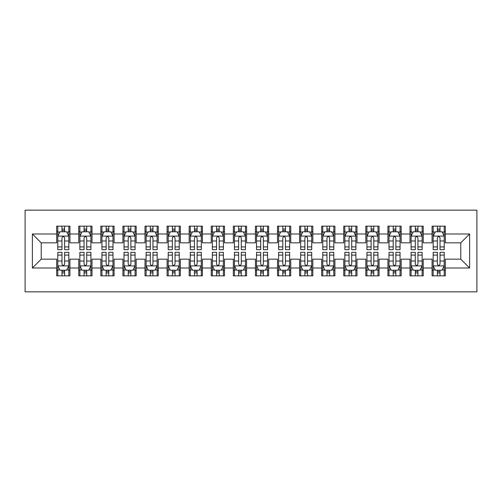 <?xml version="1.0" encoding="UTF-8"?>
<svg xmlns="http://www.w3.org/2000/svg" width="502" height="502" viewBox="0 0 502 502"><rect width="100%" height="100%" fill="white"/><g stroke="black" fill="none" stroke-linecap="round" stroke-linejoin="round"><path stroke-width="0.75" d="M25.1 291.85L476.9 291.85L476.9 210.15L25.1 210.15L25.1 291.85M32.385 268.005L32.385 233.995L56.676 233.995L56.676 242.83L41.22 242.83L41.22 259.17L32.385 268.005L56.676 268.005L56.676 275.843L69.929 275.843L69.929 268.005L78.758 268.005L78.758 275.843L92.01 275.843L92.01 268.005L100.839 268.005L100.839 275.843L114.092 275.843L114.092 268.005L122.921 268.005L122.921 275.843L136.174 275.843L136.174 268.005L145.009 268.005L145.009 275.843L158.255 275.843L158.255 268.005L167.091 268.005L167.091 275.843L180.337 275.843L180.337 268.005L189.172 268.005L189.172 275.843L202.419 275.843L202.419 268.005L211.254 268.005L211.254 275.843L224.501 275.843L224.501 268.005L233.336 268.005L233.336 275.843L246.582 275.843L246.582 268.005L255.418 268.005L255.418 275.843L268.664 275.843L268.664 268.005L277.499 268.005L277.499 275.843L290.746 275.843L290.746 268.005L299.581 268.005L299.581 275.843L312.828 275.843L312.828 268.005L321.663 268.005L321.663 275.843L334.909 275.843L334.909 268.005L343.744 268.005L343.744 275.843L356.991 275.843L356.991 268.005L365.826 268.005L365.826 275.843L379.079 275.843L379.079 268.005L387.908 268.005L387.908 275.843L401.161 275.843L401.161 268.005L409.99 268.005L409.99 275.843L423.242 275.843L423.242 268.005L432.071 268.005L432.071 275.843L445.324 275.843L445.324 259.17L460.78 259.17L460.78 242.83L445.324 242.83L445.324 233.995L469.615 233.995L469.615 268.005L445.324 268.005M445.324 233.995L445.324 226.157L432.071 226.157L432.071 233.995L423.242 233.995L423.242 226.157L409.99 226.157L409.99 233.995L401.161 233.995L401.161 226.157L387.908 226.157L387.908 233.995L379.079 233.995L379.079 226.157L365.826 226.157L365.826 233.995L356.991 233.995L356.991 226.157L343.744 226.157L343.744 233.995L334.909 233.995L334.909 226.157L321.663 226.157L321.663 233.995L312.828 233.995L312.828 226.157L299.581 226.157L299.581 233.995L290.746 233.995L290.746 226.157L277.499 226.157L277.499 233.995L268.664 233.995L268.664 226.157L255.418 226.157L255.418 233.995L246.582 233.995L246.582 226.157L233.336 226.157L233.336 233.995L224.501 233.995L224.501 226.157L211.254 226.157L211.254 233.995L202.419 233.995L202.419 226.157L189.172 226.157L189.172 233.995L180.337 233.995L180.337 226.157L167.091 226.157L167.091 233.995L158.255 233.995L158.255 226.157L145.009 226.157L145.009 233.995L136.174 233.995L136.174 226.157L122.921 226.157L122.921 233.995L114.092 233.995L114.092 226.157L100.839 226.157L100.839 233.995L92.01 233.995L92.01 226.157L78.758 226.157L78.758 233.995L69.929 233.995L69.929 226.157L56.676 226.157L56.676 233.995M423.242 268.005L423.242 259.17L432.071 259.17L432.071 268.005M469.615 233.995L460.78 242.83M401.161 268.005L401.161 259.17L409.99 259.17L409.99 268.005M432.071 233.995L432.071 242.83L423.242 242.83L423.242 233.995M379.079 268.005L379.079 259.17L387.908 259.17L387.908 268.005M409.99 233.995L409.99 242.83L401.161 242.83L401.161 233.995M356.991 268.005L356.991 259.17L365.826 259.17L365.826 268.005M387.908 233.995L387.908 242.83L379.079 242.83L379.079 233.995M334.909 268.005L334.909 259.17L343.744 259.17L343.744 268.005M365.826 233.995L365.826 242.83L356.991 242.83L356.991 233.995M312.828 268.005L312.828 259.17L321.663 259.17L321.663 268.005M343.744 233.995L343.744 242.83L334.909 242.83L334.909 233.995M290.746 268.005L290.746 259.17L299.581 259.17L299.581 268.005M321.663 233.995L321.663 242.83L312.828 242.83L312.828 233.995M268.664 268.005L268.664 259.17L277.499 259.17L277.499 268.005M299.581 233.995L299.581 242.83L290.746 242.83L290.746 233.995M246.582 268.005L246.582 259.17L255.418 259.17L255.418 268.005M277.499 233.995L277.499 242.83L268.664 242.83L268.664 233.995M224.501 268.005L224.501 259.17L233.336 259.17L233.336 268.005M255.418 233.995L255.418 242.83L246.582 242.83L246.582 233.995M202.419 268.005L202.419 259.17L211.254 259.17L211.254 268.005M233.336 233.995L233.336 242.83L224.501 242.83L224.501 233.995M180.337 268.005L180.337 259.17L189.172 259.17L189.172 268.005M211.254 233.995L211.254 242.83L202.419 242.83L202.419 233.995M158.255 268.005L158.255 259.17L167.091 259.17L167.091 268.005M189.172 233.995L189.172 242.83L180.337 242.83L180.337 233.995M136.174 268.005L136.174 259.17L145.009 259.17L145.009 268.005M167.091 233.995L167.091 242.83L158.255 242.83L158.255 233.995M114.092 268.005L114.092 259.17L122.921 259.17L122.921 268.005M145.009 233.995L145.009 242.83L136.174 242.83L136.174 233.995M92.01 268.005L92.01 259.17L100.839 259.17L100.839 268.005M122.921 233.995L122.921 242.83L114.092 242.83L114.092 233.995M69.929 268.005L69.929 259.17L78.758 259.17L78.758 268.005M100.839 233.995L100.839 242.83L92.01 242.83L92.01 233.995M41.22 259.17L56.676 259.17L56.676 268.005M78.758 233.995L78.758 242.83L69.929 242.83L69.929 233.995M432.071 231.679L433.176 231.679M444.22 231.679L445.324 231.679M409.99 231.679L411.094 231.679M422.138 231.679L423.242 231.679M387.908 231.679L389.012 231.679M400.056 231.679L401.161 231.679M365.826 231.679L366.931 231.679M377.975 231.679L379.079 231.679M343.744 231.679L344.849 231.679M355.893 231.679L356.991 231.679M321.663 231.679L322.767 231.679M333.805 231.679L334.909 231.679M299.581 231.679L300.685 231.679M311.723 231.679L312.828 231.679M277.499 231.679L278.604 231.679M289.641 231.679L290.746 231.679M255.418 231.679L256.522 231.679M267.56 231.679L268.664 231.679M233.336 231.679L234.44 231.679M245.478 231.679L246.582 231.679M211.254 231.679L212.359 231.679M223.396 231.679L224.501 231.679M189.172 231.679L190.277 231.679M201.315 231.679L202.419 231.679M167.091 231.679L168.195 231.679M179.233 231.679L180.337 231.679M145.009 231.679L146.107 231.679M157.151 231.679L158.255 231.679M122.921 231.679L124.025 231.679M135.069 231.679L136.174 231.679M100.839 231.679L101.944 231.679M112.988 231.679L114.092 231.679M78.758 231.679L79.862 231.679M90.906 231.679L92.01 231.679M56.676 231.679L57.78 231.679M68.824 231.679L69.929 231.679M56.676 270.321L57.78 270.321M68.824 270.321L69.929 270.321M78.758 270.321L79.862 270.321M90.906 270.321L92.01 270.321M100.839 270.321L101.944 270.321M112.988 270.321L114.092 270.321M122.921 270.321L124.025 270.321M135.069 270.321L136.174 270.321M145.009 270.321L146.107 270.321M157.151 270.321L158.255 270.321M167.091 270.321L168.195 270.321M179.233 270.321L180.337 270.321M189.172 270.321L190.277 270.321M201.315 270.321L202.419 270.321M211.254 270.321L212.359 270.321M223.396 270.321L224.501 270.321M233.336 270.321L234.44 270.321M245.478 270.321L246.582 270.321M255.418 270.321L256.522 270.321M267.56 270.321L268.664 270.321M277.499 270.321L278.604 270.321M289.641 270.321L290.746 270.321M299.581 270.321L300.685 270.321M311.723 270.321L312.828 270.321M321.663 270.321L322.767 270.321M333.805 270.321L334.909 270.321M343.744 270.321L344.849 270.321M355.893 270.321L356.991 270.321M365.826 270.321L366.931 270.321M377.975 270.321L379.079 270.321M387.908 270.321L389.012 270.321M400.056 270.321L401.161 270.321M409.99 270.321L411.094 270.321M422.138 270.321L423.242 270.321M432.071 270.321L433.176 270.321M444.22 270.321L445.324 270.321M32.385 233.995L41.22 242.83M460.78 259.17L469.615 268.005M64.626 229.031L61.978 229.031M68.824 246.909L64.626 246.909L64.626 249.676L68.824 249.676L68.824 236.204L66.615 231.786L59.989 231.786L57.78 236.204L57.78 249.676L61.978 249.676L61.978 246.909L57.78 246.909M57.78 236.204L57.78 226.157M68.824 236.204L68.824 226.157M61.978 231.786L61.978 226.157M64.626 226.157L64.626 231.786M64.626 246.909L64.626 237.86C63.748 236.16 62.863 236.16 61.978 237.86L61.978 246.909M64.626 231.679L61.978 231.679M61.978 272.969L64.626 272.969M57.78 255.091L61.978 255.091L61.978 252.324L57.78 252.324L57.78 265.796L59.989 270.214L66.615 270.214L68.824 265.796L68.824 252.324L64.626 252.324L64.626 255.091L68.824 255.091M68.824 265.796L68.824 275.843M57.78 265.796L57.78 275.843M64.626 270.214L64.626 275.843M61.978 275.843L61.978 270.214M61.978 255.091L61.978 264.14C62.857 265.84 63.741 265.84 64.626 264.14L64.626 255.091M61.978 270.321L64.626 270.321M86.708 229.031L84.06 229.031M90.906 246.909L86.708 246.909L86.708 249.676L90.906 249.676L90.906 236.204L88.697 231.786L82.071 231.786L79.862 236.204L79.862 249.676L84.06 249.676L84.06 246.909L79.862 246.909M79.862 236.204L79.862 226.157M90.906 236.204L90.906 226.157M84.06 231.786L84.06 226.157M86.708 226.157L86.708 231.786M86.708 246.909L86.708 237.86C85.829 236.16 84.945 236.16 84.06 237.86L84.06 246.909M86.708 231.679L84.06 231.679M108.79 229.031L106.142 229.031M112.988 246.909L108.79 246.909L108.79 249.676L112.988 249.676L112.988 236.204L110.779 231.786L104.152 231.786L101.944 236.204L101.944 249.676L106.142 249.676L106.142 246.909L101.944 246.909M101.944 236.204L101.944 226.157M112.988 236.204L112.988 226.157M106.142 231.786L106.142 226.157M108.79 226.157L108.79 231.786M108.79 246.909L108.79 237.86C107.911 236.16 107.026 236.16 106.142 237.86L106.142 246.909M108.79 231.679L106.142 231.679M84.06 272.969L86.708 272.969M79.862 255.091L84.06 255.091L84.06 252.324L79.862 252.324L79.862 265.796L82.071 270.214L88.697 270.214L90.906 265.796L90.906 252.324L86.708 252.324L86.708 255.091L90.906 255.091M90.906 265.796L90.906 275.843M79.862 265.796L79.862 275.843M86.708 270.214L86.708 275.843M84.06 275.843L84.06 270.214M84.06 255.091L84.06 264.14C84.938 265.84 85.823 265.84 86.708 264.14L86.708 255.091M84.06 270.321L86.708 270.321M106.142 272.969L108.79 272.969M101.944 255.091L106.142 255.091L106.142 252.324L101.944 252.324L101.944 265.796L104.152 270.214L110.779 270.214L112.988 265.796L112.988 252.324L108.79 252.324L108.79 255.091L112.988 255.091M112.988 265.796L112.988 275.843M101.944 265.796L101.944 275.843M108.79 270.214L108.79 275.843M106.142 275.843L106.142 270.214M106.142 255.091L106.142 264.14C107.026 265.84 107.905 265.84 108.79 264.14L108.79 255.091M106.142 270.321L108.79 270.321M130.871 229.031L128.223 229.031M135.069 246.909L130.871 246.909L130.871 249.676L135.069 249.676L135.069 236.204L132.861 231.786L126.234 231.786L124.025 236.204L124.025 249.676L128.223 249.676L128.223 246.909L124.025 246.909M124.025 236.204L124.025 226.157M135.069 236.204L135.069 226.157M128.223 231.786L128.223 226.157M130.871 226.157L130.871 231.786M130.871 246.909L130.871 237.86C129.993 236.16 129.108 236.16 128.223 237.86L128.223 246.909M130.871 231.679L128.223 231.679M152.953 229.031L150.305 229.031M157.151 246.909L152.953 246.909L152.953 249.676L157.151 249.676L157.151 236.204L154.942 231.786L148.316 231.786L146.107 236.204L146.107 249.676L150.305 249.676L150.305 246.909L146.107 246.909M146.107 236.204L146.107 226.157M157.151 236.204L157.151 226.157M150.305 231.786L150.305 226.157M152.953 226.157L152.953 231.786M152.953 246.909L152.953 237.86C152.075 236.16 151.19 236.16 150.305 237.86L150.305 246.909M152.953 231.679L150.305 231.679M128.223 272.969L130.871 272.969M124.025 255.091L128.223 255.091L128.223 252.324L124.025 252.324L124.025 265.796L126.234 270.214L132.861 270.214L135.069 265.796L135.069 252.324L130.871 252.324L130.871 255.091L135.069 255.091M135.069 265.796L135.069 275.843M124.025 265.796L124.025 275.843M130.871 270.214L130.871 275.843M128.223 275.843L128.223 270.214M128.223 255.091L128.223 264.14C129.108 265.84 129.987 265.84 130.871 264.14L130.871 255.091M128.223 270.321L130.871 270.321M150.305 272.969L152.953 272.969M146.107 255.091L150.305 255.091L150.305 252.324L146.107 252.324L146.107 265.796L148.316 270.214L154.942 270.214L157.151 265.796L157.151 252.324L152.953 252.324L152.953 255.091L157.151 255.091M157.151 265.796L157.151 275.843M146.107 265.796L146.107 275.843M152.953 270.214L152.953 275.843M150.305 275.843L150.305 270.214M150.305 255.091L150.305 264.14C151.19 265.84 152.068 265.84 152.953 264.14L152.953 255.091M150.305 270.321L152.953 270.321M175.035 229.031L172.387 229.031M179.233 246.909L175.035 246.909L175.035 249.676L179.233 249.676L179.233 236.204L177.024 231.786L170.398 231.786L168.195 236.204L168.195 249.676L172.387 249.676L172.387 246.909L168.195 246.909M168.195 236.204L168.195 226.157M179.233 236.204L179.233 226.157M172.387 231.786L172.387 226.157M175.035 226.157L175.035 231.786M175.035 246.909L175.035 237.86C174.156 236.16 173.272 236.16 172.387 237.86L172.387 246.909M175.035 231.679L172.387 231.679M172.387 272.969L175.035 272.969M168.195 255.091L172.387 255.091L172.387 252.324L168.195 252.324L168.195 265.796L170.398 270.214L177.024 270.214L179.233 265.796L179.233 252.324L175.035 252.324L175.035 255.091L179.233 255.091M179.233 265.796L179.233 275.843M168.195 265.796L168.195 275.843M175.035 270.214L175.035 275.843M172.387 275.843L172.387 270.214M172.387 255.091L172.387 264.14C173.272 265.84 174.15 265.84 175.035 264.14L175.035 255.091M172.387 270.321L175.035 270.321M197.117 229.031L194.469 229.031M201.315 246.909L197.117 246.909L197.117 249.676L201.315 249.676L201.315 236.204L199.106 231.786L192.479 231.786L190.277 236.204L190.277 249.676L194.469 249.676L194.469 246.909L190.277 246.909M190.277 236.204L190.277 226.157M201.315 236.204L201.315 226.157M194.469 231.786L194.469 226.157M197.117 226.157L197.117 231.786M197.117 246.909L197.117 237.86C196.238 236.16 195.353 236.16 194.469 237.86L194.469 246.909M197.117 231.679L194.469 231.679M194.469 272.969L197.117 272.969M190.277 255.091L194.469 255.091L194.469 252.324L190.277 252.324L190.277 265.796L192.479 270.214L199.106 270.214L201.315 265.796L201.315 252.324L197.117 252.324L197.117 255.091L201.315 255.091M201.315 265.796L201.315 275.843M190.277 265.796L190.277 275.843M197.117 270.214L197.117 275.843M194.469 275.843L194.469 270.214M194.469 255.091L194.469 264.14C195.353 265.84 196.238 265.84 197.117 264.14L197.117 255.091M194.469 270.321L197.117 270.321M219.205 229.031L216.55 229.031M223.396 246.909L219.205 246.909L219.205 249.676L223.396 249.676L223.396 236.204L221.187 231.786L214.567 231.786L212.359 236.204L212.359 249.676L216.55 249.676L216.55 246.909L212.359 246.909M212.359 236.204L212.359 226.157M223.396 236.204L223.396 226.157M216.55 231.786L216.55 226.157M219.205 226.157L219.205 231.786M219.205 246.909L219.205 237.86C218.32 236.16 217.435 236.16 216.55 237.86L216.55 246.909M219.205 231.679L216.55 231.679M241.286 229.031L238.632 229.031M245.478 246.909L241.286 246.909L241.286 249.676L245.478 249.676L245.478 236.204L243.269 231.786L236.649 231.786L234.44 236.204L234.44 249.676L238.632 249.676L238.632 246.909L234.44 246.909M234.44 236.204L234.44 226.157M245.478 236.204L245.478 226.157M238.632 231.786L238.632 226.157M241.286 226.157L241.286 231.786M241.286 246.909L241.286 237.86C240.402 236.16 239.517 236.16 238.632 237.86L238.632 246.909M241.286 231.679L238.632 231.679M263.368 229.031L260.714 229.031M267.56 246.909L263.368 246.909L263.368 249.676L267.56 249.676L267.56 236.204L265.351 231.786L258.731 231.786L256.522 236.204L256.522 249.676L260.714 249.676L260.714 246.909L256.522 246.909M256.522 236.204L256.522 226.157M267.56 236.204L267.56 226.157M260.714 231.786L260.714 226.157M263.368 226.157L263.368 231.786M263.368 246.909L263.368 237.86C262.483 236.16 261.598 236.16 260.714 237.86L260.714 246.909M263.368 231.679L260.714 231.679M285.45 229.031L282.795 229.031M289.641 246.909L285.45 246.909L285.45 249.676L289.641 249.676L289.641 236.204L287.433 231.786L280.813 231.786L278.604 236.204L278.604 249.676L282.795 249.676L282.795 246.909L278.604 246.909M278.604 236.204L278.604 226.157M289.641 236.204L289.641 226.157M282.795 231.786L282.795 226.157M285.45 226.157L285.45 231.786M285.45 246.909L285.45 237.86C284.565 236.16 283.68 236.16 282.795 237.86L282.795 246.909M285.45 231.679L282.795 231.679M307.531 229.031L304.883 229.031M311.723 246.909L307.531 246.909L307.531 249.676L311.723 249.676L311.723 236.204L309.521 231.786L302.894 231.786L300.685 236.204L300.685 249.676L304.883 249.676L304.883 246.909L300.685 246.909M300.685 236.204L300.685 226.157M311.723 236.204L311.723 226.157M304.883 231.786L304.883 226.157M307.531 226.157L307.531 231.786M307.531 246.909L307.531 237.86C306.647 236.16 305.762 236.16 304.883 237.86L304.883 246.909M307.531 231.679L304.883 231.679M329.613 229.031L326.965 229.031M333.805 246.909L329.613 246.909L329.613 249.676L333.805 249.676L333.805 236.204L331.602 231.786L324.976 231.786L322.767 236.204L322.767 249.676L326.965 249.676L326.965 246.909L322.767 246.909M322.767 236.204L322.767 226.157M333.805 236.204L333.805 226.157M326.965 231.786L326.965 226.157M329.613 226.157L329.613 231.786M329.613 246.909L329.613 237.86C328.728 236.16 327.85 236.16 326.965 237.86L326.965 246.909M329.613 231.679L326.965 231.679M351.695 229.031L349.047 229.031M355.893 246.909L351.695 246.909L351.695 249.676L355.893 249.676L355.893 236.204L353.684 231.786L347.058 231.786L344.849 236.204L344.849 249.676L349.047 249.676L349.047 246.909L344.849 246.909M344.849 236.204L344.849 226.157M355.893 236.204L355.893 226.157M349.047 231.786L349.047 226.157M351.695 226.157L351.695 231.786M351.695 246.909L351.695 237.86C350.81 236.16 349.932 236.16 349.047 237.86L349.047 246.909M351.695 231.679L349.047 231.679M216.55 272.969L219.205 272.969M212.359 255.091L216.55 255.091L216.55 252.324L212.359 252.324L212.359 265.796L214.567 270.214L221.187 270.214L223.396 265.796L223.396 252.324L219.205 252.324L219.205 255.091L223.396 255.091M223.396 265.796L223.396 275.843M212.359 265.796L212.359 275.843M219.205 270.214L219.205 275.843M216.55 275.843L216.55 270.214M216.55 255.091L216.55 264.14C217.435 265.84 218.32 265.84 219.205 264.14L219.205 255.091M216.55 270.321L219.205 270.321M238.632 272.969L241.286 272.969M234.44 255.091L238.632 255.091L238.632 252.324L234.44 252.324L234.44 265.796L236.649 270.214L243.269 270.214L245.478 265.796L245.478 252.324L241.286 252.324L241.286 255.091L245.478 255.091M245.478 265.796L245.478 275.843M234.44 265.796L234.44 275.843M241.286 270.214L241.286 275.843M238.632 275.843L238.632 270.214M238.632 255.091L238.632 264.14C239.517 265.84 240.402 265.84 241.286 264.14L241.286 255.091M238.632 270.321L241.286 270.321M260.714 272.969L263.368 272.969M256.522 255.091L260.714 255.091L260.714 252.324L256.522 252.324L256.522 265.796L258.731 270.214L265.351 270.214L267.56 265.796L267.56 252.324L263.368 252.324L263.368 255.091L267.56 255.091M267.56 265.796L267.56 275.843M256.522 265.796L256.522 275.843M263.368 270.214L263.368 275.843M260.714 275.843L260.714 270.214M260.714 255.091L260.714 264.14C261.598 265.84 262.483 265.84 263.368 264.14L263.368 255.091M260.714 270.321L263.368 270.321M282.795 272.969L285.45 272.969M278.604 255.091L282.795 255.091L282.795 252.324L278.604 252.324L278.604 265.796L280.813 270.214L287.433 270.214L289.641 265.796L289.641 252.324L285.45 252.324L285.45 255.091L289.641 255.091M289.641 265.796L289.641 275.843M278.604 265.796L278.604 275.843M285.45 270.214L285.45 275.843M282.795 275.843L282.795 270.214M282.795 255.091L282.795 264.14C283.68 265.84 284.565 265.84 285.45 264.14L285.45 255.091M282.795 270.321L285.45 270.321M304.883 272.969L307.531 272.969M300.685 255.091L304.883 255.091L304.883 252.324L300.685 252.324L300.685 265.796L302.894 270.214L309.521 270.214L311.723 265.796L311.723 252.324L307.531 252.324L307.531 255.091L311.723 255.091M311.723 265.796L311.723 275.843M300.685 265.796L300.685 275.843M307.531 270.214L307.531 275.843M304.883 275.843L304.883 270.214M304.883 255.091L304.883 264.14C305.762 265.84 306.647 265.84 307.531 264.14L307.531 255.091M304.883 270.321L307.531 270.321M326.965 272.969L329.613 272.969M322.767 255.091L326.965 255.091L326.965 252.324L322.767 252.324L322.767 265.796L324.976 270.214L331.602 270.214L333.805 265.796L333.805 252.324L329.613 252.324L329.613 255.091L333.805 255.091M333.805 265.796L333.805 275.843M322.767 265.796L322.767 275.843M329.613 270.214L329.613 275.843M326.965 275.843L326.965 270.214M326.965 255.091L326.965 264.14C327.844 265.84 328.728 265.84 329.613 264.14L329.613 255.091M326.965 270.321L329.613 270.321M349.047 272.969L351.695 272.969M344.849 255.091L349.047 255.091L349.047 252.324L344.849 252.324L344.849 265.796L347.058 270.214L353.684 270.214L355.893 265.796L355.893 252.324L351.695 252.324L351.695 255.091L355.893 255.091M355.893 265.796L355.893 275.843M344.849 265.796L344.849 275.843M351.695 270.214L351.695 275.843M349.047 275.843L349.047 270.214M349.047 255.091L349.047 264.14C349.925 265.84 350.81 265.84 351.695 264.14L351.695 255.091M349.047 270.321L351.695 270.321M373.777 229.031L371.129 229.031M377.975 246.909L373.777 246.909L373.777 249.676L377.975 249.676L377.975 236.204L375.766 231.786L369.139 231.786L366.931 236.204L366.931 249.676L371.129 249.676L371.129 246.909L366.931 246.909M366.931 236.204L366.931 226.157M377.975 236.204L377.975 226.157M371.129 231.786L371.129 226.157M373.777 226.157L373.777 231.786M373.777 246.909L373.777 237.86C372.892 236.16 372.013 236.16 371.129 237.86L371.129 246.909M373.777 231.679L371.129 231.679M371.129 272.969L373.777 272.969M366.931 255.091L371.129 255.091L371.129 252.324L366.931 252.324L366.931 265.796L369.139 270.214L375.766 270.214L377.975 265.796L377.975 252.324L373.777 252.324L373.777 255.091L377.975 255.091M377.975 265.796L377.975 275.843M366.931 265.796L366.931 275.843M373.777 270.214L373.777 275.843M371.129 275.843L371.129 270.214M371.129 255.091L371.129 264.14C372.007 265.84 372.892 265.84 373.777 264.14L373.777 255.091M371.129 270.321L373.777 270.321M395.858 229.031L393.21 229.031M400.056 246.909L395.858 246.909L395.858 249.676L400.056 249.676L400.056 236.204L397.848 231.786L391.221 231.786L389.012 236.204L389.012 249.676L393.21 249.676L393.21 246.909L389.012 246.909M389.012 236.204L389.012 226.157M400.056 236.204L400.056 226.157M393.21 231.786L393.21 226.157M395.858 226.157L395.858 231.786M395.858 246.909L395.858 237.86C394.974 236.16 394.095 236.16 393.21 237.86L393.21 246.909M395.858 231.679L393.21 231.679M393.21 272.969L395.858 272.969M389.012 255.091L393.21 255.091L393.21 252.324L389.012 252.324L389.012 265.796L391.221 270.214L397.848 270.214L400.056 265.796L400.056 252.324L395.858 252.324L395.858 255.091L400.056 255.091M400.056 265.796L400.056 275.843M389.012 265.796L389.012 275.843M395.858 270.214L395.858 275.843M393.21 275.843L393.21 270.214M393.21 255.091L393.21 264.14C394.089 265.84 394.974 265.84 395.858 264.14L395.858 255.091M393.21 270.321L395.858 270.321M417.94 229.031L415.292 229.031M422.138 246.909L417.94 246.909L417.94 249.676L422.138 249.676L422.138 236.204L419.929 231.786L413.303 231.786L411.094 236.204L411.094 249.676L415.292 249.676L415.292 246.909L411.094 246.909M411.094 236.204L411.094 226.157M422.138 236.204L422.138 226.157M415.292 231.786L415.292 226.157M417.94 226.157L417.94 231.786M417.94 246.909L417.94 237.86C417.062 236.16 416.177 236.16 415.292 237.86L415.292 246.909M417.94 231.679L415.292 231.679M415.292 272.969L417.94 272.969M411.094 255.091L415.292 255.091L415.292 252.324L411.094 252.324L411.094 265.796L413.303 270.214L419.929 270.214L422.138 265.796L422.138 252.324L417.94 252.324L417.94 255.091L422.138 255.091M422.138 265.796L422.138 275.843M411.094 265.796L411.094 275.843M417.94 270.214L417.94 275.843M415.292 275.843L415.292 270.214M415.292 255.091L415.292 264.14C416.171 265.84 417.055 265.84 417.94 264.14L417.94 255.091M415.292 270.321L417.94 270.321M440.022 229.031L437.374 229.031M444.22 246.909L440.022 246.909L440.022 249.676L444.22 249.676L444.22 236.204L442.011 231.786L435.385 231.786L433.176 236.204L433.176 249.676L437.374 249.676L437.374 246.909L433.176 246.909M433.176 236.204L433.176 226.157M444.22 236.204L444.22 226.157M437.374 231.786L437.374 226.157M440.022 226.157L440.022 231.786M440.022 246.909L440.022 237.86C439.143 236.16 438.259 236.16 437.374 237.86L437.374 246.909M440.022 231.679L437.374 231.679M437.374 272.969L440.022 272.969M433.176 255.091L437.374 255.091L437.374 252.324L433.176 252.324L433.176 265.796L435.385 270.214L442.011 270.214L444.22 265.796L444.22 252.324L440.022 252.324L440.022 255.091L444.22 255.091M444.22 265.796L444.22 275.843M433.176 265.796L433.176 275.843M440.022 270.214L440.022 275.843M437.374 275.843L437.374 270.214M437.374 255.091L437.374 264.14C438.252 265.84 439.137 265.84 440.022 264.14L440.022 255.091M437.374 270.321L440.022 270.321M68.768 236.097L57.837 236.097M57.78 232.056L59.857 232.056M66.747 232.056L68.824 232.056M61.978 240.985L57.78 240.985M68.824 240.985L64.626 240.985M64.626 230.431L61.978 230.431M57.837 265.903L68.768 265.903M68.824 269.944L66.747 269.944M59.857 269.944L57.78 269.944M64.626 261.015L68.824 261.015M57.78 261.015L61.978 261.015M61.978 271.569L64.626 271.569M90.849 236.097L79.918 236.097M79.862 232.056L81.939 232.056M88.829 232.056L90.906 232.056M84.06 240.985L79.862 240.985M90.906 240.985L86.708 240.985M86.708 230.431L84.06 230.431M112.931 236.097L102 236.097M101.944 232.056L104.021 232.056M110.911 232.056L112.988 232.056M106.142 240.985L101.944 240.985M112.988 240.985L108.79 240.985M108.79 230.431L106.142 230.431M79.918 265.903L90.849 265.903M90.906 269.944L88.829 269.944M81.939 269.944L79.862 269.944M86.708 261.015L90.906 261.015M79.862 261.015L84.06 261.015M84.06 271.569L86.708 271.569M102 265.903L112.931 265.903M112.988 269.944L110.911 269.944M104.021 269.944L101.944 269.944M108.79 261.015L112.988 261.015M101.944 261.015L106.142 261.015M106.142 271.569L108.79 271.569M135.013 236.097L124.082 236.097M124.025 232.056L126.102 232.056M132.992 232.056L135.069 232.056M128.223 240.985L124.025 240.985M135.069 240.985L130.871 240.985M130.871 230.431L128.223 230.431M157.095 236.097L146.164 236.097M146.107 232.056L148.184 232.056M155.074 232.056L157.151 232.056M150.305 240.985L146.107 240.985M157.151 240.985L152.953 240.985M152.953 230.431L150.305 230.431M124.082 265.903L135.013 265.903M135.069 269.944L132.992 269.944M126.102 269.944L124.025 269.944M130.871 261.015L135.069 261.015M124.025 261.015L128.223 261.015M128.223 271.569L130.871 271.569M146.164 265.903L157.095 265.903M157.151 269.944L155.074 269.944M148.184 269.944L146.107 269.944M152.953 261.015L157.151 261.015M146.107 261.015L150.305 261.015M150.305 271.569L152.953 271.569M179.176 236.097L168.245 236.097M168.195 232.056L170.266 232.056M177.156 232.056L179.233 232.056M172.387 240.985L168.195 240.985M179.233 240.985L175.035 240.985M175.035 230.431L172.387 230.431M168.245 265.903L179.176 265.903M179.233 269.944L177.156 269.944M170.266 269.944L168.195 269.944M175.035 261.015L179.233 261.015M168.195 261.015L172.387 261.015M172.387 271.569L175.035 271.569M201.258 236.097L190.327 236.097M190.277 232.056L192.348 232.056M199.238 232.056L201.315 232.056M194.469 240.985L190.277 240.985M201.315 240.985L197.117 240.985M197.117 230.431L194.469 230.431M190.327 265.903L201.258 265.903M201.315 269.944L199.238 269.944M192.348 269.944L190.277 269.944M197.117 261.015L201.315 261.015M190.277 261.015L194.469 261.015M194.469 271.569L197.117 271.569M223.34 236.097L212.409 236.097M212.359 232.056L214.429 232.056M221.319 232.056L223.396 232.056M216.55 240.985L212.359 240.985M223.396 240.985L219.205 240.985M219.205 230.431L216.55 230.431M245.422 236.097L234.497 236.097M234.44 232.056L236.511 232.056M243.401 232.056L245.478 232.056M238.632 240.985L234.44 240.985M245.478 240.985L241.286 240.985M241.286 230.431L238.632 230.431M267.503 236.097L256.578 236.097M256.522 232.056L258.599 232.056M265.489 232.056L267.56 232.056M260.714 240.985L256.522 240.985M267.56 240.985L263.368 240.985M263.368 230.431L260.714 230.431M289.591 236.097L278.66 236.097M278.604 232.056L280.681 232.056M287.571 232.056L289.641 232.056M282.795 240.985L278.604 240.985M289.641 240.985L285.45 240.985M285.45 230.431L282.795 230.431M311.673 236.097L300.742 236.097M300.685 232.056L302.762 232.056M309.652 232.056L311.723 232.056M304.883 240.985L300.685 240.985M311.723 240.985L307.531 240.985M307.531 230.431L304.883 230.431M333.755 236.097L322.824 236.097M322.767 232.056L324.844 232.056M331.734 232.056L333.805 232.056M326.965 240.985L322.767 240.985M333.805 240.985L329.613 240.985M329.613 230.431L326.965 230.431M355.836 236.097L344.905 236.097M344.849 232.056L346.926 232.056M353.816 232.056L355.893 232.056M349.047 240.985L344.849 240.985M355.893 240.985L351.695 240.985M351.695 230.431L349.047 230.431M212.409 265.903L223.34 265.903M223.396 269.944L221.319 269.944M214.429 269.944L212.359 269.944M219.205 261.015L223.396 261.015M212.359 261.015L216.55 261.015M216.55 271.569L219.205 271.569M234.497 265.903L245.422 265.903M245.478 269.944L243.401 269.944M236.511 269.944L234.44 269.944M241.286 261.015L245.478 261.015M234.44 261.015L238.632 261.015M238.632 271.569L241.286 271.569M256.578 265.903L267.503 265.903M267.56 269.944L265.489 269.944M258.599 269.944L256.522 269.944M263.368 261.015L267.56 261.015M256.522 261.015L260.714 261.015M260.714 271.569L263.368 271.569M278.66 265.903L289.591 265.903M289.641 269.944L287.571 269.944M280.681 269.944L278.604 269.944M285.45 261.015L289.641 261.015M278.604 261.015L282.795 261.015M282.795 271.569L285.45 271.569M300.742 265.903L311.673 265.903M311.723 269.944L309.652 269.944M302.762 269.944L300.685 269.944M307.531 261.015L311.723 261.015M300.685 261.015L304.883 261.015M304.883 271.569L307.531 271.569M322.824 265.903L333.755 265.903M333.805 269.944L331.734 269.944M324.844 269.944L322.767 269.944M329.613 261.015L333.805 261.015M322.767 261.015L326.965 261.015M326.965 271.569L329.613 271.569M344.905 265.903L355.836 265.903M355.893 269.944L353.816 269.944M346.926 269.944L344.849 269.944M351.695 261.015L355.893 261.015M344.849 261.015L349.047 261.015M349.047 271.569L351.695 271.569M377.918 236.097L366.987 236.097M366.931 232.056L369.008 232.056M375.898 232.056L377.975 232.056M371.129 240.985L366.931 240.985M377.975 240.985L373.777 240.985M373.777 230.431L371.129 230.431M366.987 265.903L377.918 265.903M377.975 269.944L375.898 269.944M369.008 269.944L366.931 269.944M373.777 261.015L377.975 261.015M366.931 261.015L371.129 261.015M371.129 271.569L373.777 271.569M400 236.097L389.069 236.097M389.012 232.056L391.089 232.056M397.979 232.056L400.056 232.056M393.21 240.985L389.012 240.985M400.056 240.985L395.858 240.985M395.858 230.431L393.21 230.431M389.069 265.903L400 265.903M400.056 269.944L397.979 269.944M391.089 269.944L389.012 269.944M395.858 261.015L400.056 261.015M389.012 261.015L393.21 261.015M393.21 271.569L395.858 271.569M422.082 236.097L411.151 236.097M411.094 232.056L413.171 232.056M420.061 232.056L422.138 232.056M415.292 240.985L411.094 240.985M422.138 240.985L417.94 240.985M417.94 230.431L415.292 230.431M411.151 265.903L422.082 265.903M422.138 269.944L420.061 269.944M413.171 269.944L411.094 269.944M417.94 261.015L422.138 261.015M411.094 261.015L415.292 261.015M415.292 271.569L417.94 271.569M444.163 236.097L433.232 236.097M433.176 232.056L435.253 232.056M442.143 232.056L444.22 232.056M437.374 240.985L433.176 240.985M444.22 240.985L440.022 240.985M440.022 230.431L437.374 230.431M433.232 265.903L444.163 265.903M444.22 269.944L442.143 269.944M435.253 269.944L433.176 269.944M440.022 261.015L444.22 261.015M433.176 261.015L437.374 261.015M437.374 271.569L440.022 271.569"/></g></svg>
